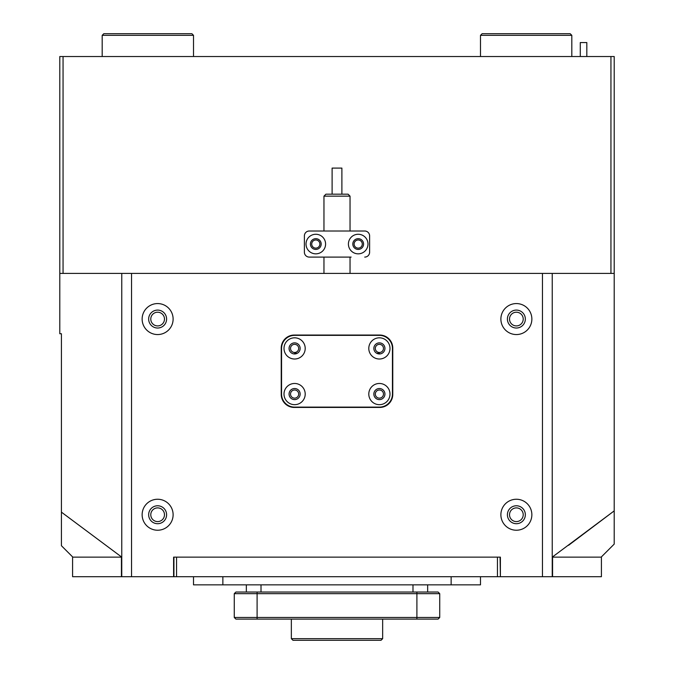 <?xml version="1.0" encoding="UTF-8"?>
<svg xmlns="http://www.w3.org/2000/svg" width="674" height="674" viewBox="0 0 674 674"><rect width="100%" height="100%" fill="white"/><g stroke="black" fill="none" stroke-linecap="round" stroke-linejoin="round"><path stroke-width="1.01" d="M164.481 514.742A6.85 6.85 0 0 0 157.632 507.893A6.85 6.85 0 0 0 150.782 514.742A6.85 6.85 0 0 0 157.632 521.592A6.85 6.85 0 0 0 164.481 514.742M164.481 319.063A6.85 6.85 0 0 0 157.632 312.214A6.85 6.85 0 0 0 150.782 319.063A6.85 6.85 0 0 0 157.632 325.913A6.85 6.85 0 0 0 164.481 319.063M523.218 319.063A6.85 6.85 0 0 0 516.368 312.214A6.85 6.85 0 0 0 509.519 319.063A6.85 6.85 0 0 0 516.368 325.913A6.85 6.85 0 0 0 523.218 319.063M523.218 514.742A6.85 6.85 0 0 0 516.368 507.893A6.85 6.85 0 0 0 509.519 514.742A6.85 6.85 0 0 0 516.368 521.592A6.85 6.85 0 0 0 523.218 514.742M362.275 244.055A4.078 4.078 0 0 0 358.197 239.978A4.078 4.078 0 0 0 354.12 244.055A4.078 4.078 0 0 0 358.197 248.133A4.078 4.078 0 0 0 362.275 244.055M319.88 244.055A4.078 4.078 0 0 0 315.803 239.978A4.078 4.078 0 0 0 311.725 244.055A4.078 4.078 0 0 0 315.803 248.133A4.078 4.078 0 0 0 319.88 244.055M601.166 557.137L614.208 544.095L614.208 273.408L552.242 273.408L552.242 576.708L542.46 576.708L542.46 273.408L131.54 273.408L131.54 576.708L173.934 576.708L173.934 557.137M552.242 557.137L614.208 510.884L568.553 545.317M72.834 557.137L61.418 545.721L61.418 333.74L59.792 333.74L59.792 273.408L131.54 273.408M121.758 557.137L61.418 512.139M500.066 557.137L500.394 576.708L500.394 557.137L173.606 557.137L173.606 576.708M379.395 353.302L376.791 353.302M297.209 353.302L294.605 353.302M59.792 273.408L59.792 56.532L63.053 56.532L63.053 273.408M610.947 273.408L610.947 56.532L614.208 56.532L614.208 273.408M610.947 56.532L63.053 56.532M348.416 244.055A9.781 9.781 0 0 0 358.197 253.837A9.781 9.781 0 0 0 367.979 244.055A9.781 9.781 0 0 0 358.197 234.266A9.781 9.781 0 0 0 348.416 244.055M352.814 244.055A5.384 5.384 0 0 0 358.197 249.431A5.384 5.384 0 0 0 363.581 244.055A5.384 5.384 0 0 0 358.197 238.672A5.384 5.384 0 0 0 352.814 244.055M306.021 244.055A9.781 9.781 0 0 0 315.803 253.837A9.781 9.781 0 0 0 325.584 244.055A9.781 9.781 0 0 0 315.803 234.266A9.781 9.781 0 0 0 306.021 244.055M310.419 244.055A5.384 5.384 0 0 0 315.803 249.431A5.384 5.384 0 0 0 321.186 244.055A5.384 5.384 0 0 0 315.803 238.672A5.384 5.384 0 0 0 310.419 244.055M369.613 235.9L369.613 252.202L369.613 235.9A4.895 4.895 0 0 0 364.718 231.005L309.282 231.005A4.895 4.895 0 0 0 304.387 235.9L304.387 252.202A4.895 4.895 0 0 0 309.282 257.097L351.137 257.097M351.137 231.005L364.718 231.005M364.718 257.097A4.895 4.895 0 0 0 369.613 252.202M323.958 196.151L325.913 194.188L348.087 194.188L350.042 196.151L323.958 196.151L323.958 231.005M332.105 194.188L332.105 168.096L341.895 168.096L341.895 194.188M580.289 56.532L580.289 42.555L586.818 42.555L586.818 56.532M381.029 640.3L292.971 640.3L291.345 638.666L382.655 638.666L381.029 640.3M131.54 576.708L72.59 576.708L72.59 557.137L121.43 557.137L121.43 576.708M552.57 576.708L552.57 557.137L601.41 557.137L601.41 576.708L552.242 576.708M500.066 576.708L173.934 576.708M497.454 576.708L497.454 557.137L176.546 557.137L176.546 576.708M298.683 394.071A4.078 4.078 0 0 0 294.605 389.993A4.078 4.078 0 0 0 290.528 394.071A4.078 4.078 0 0 0 294.605 398.149A4.078 4.078 0 0 0 298.683 394.071M298.683 348.416A4.078 4.078 0 0 0 294.605 344.338A4.078 4.078 0 0 0 290.528 348.416A4.078 4.078 0 0 0 294.605 352.494A4.078 4.078 0 0 0 298.683 348.416M383.472 394.071A4.078 4.078 0 0 0 379.395 389.993A4.078 4.078 0 0 0 375.317 394.071A4.078 4.078 0 0 0 379.395 398.149A4.078 4.078 0 0 0 383.472 394.071M383.472 348.416A4.078 4.078 0 0 0 379.395 344.338A4.078 4.078 0 0 0 375.317 348.416A4.078 4.078 0 0 0 379.395 352.494A4.078 4.078 0 0 0 383.472 348.416M173.117 514.742A15.494 15.494 0 0 0 157.632 499.249A15.494 15.494 0 0 0 142.138 514.742A15.494 15.494 0 0 0 157.632 530.227A15.494 15.494 0 0 0 173.117 514.742M166.596 514.742A8.973 8.973 0 0 0 157.632 505.77A8.973 8.973 0 0 0 148.659 514.742A8.973 8.973 0 0 0 157.632 523.706A8.973 8.973 0 0 0 166.596 514.742M173.117 319.063A15.494 15.494 0 0 0 157.632 303.57A15.494 15.494 0 0 0 142.138 319.063A15.494 15.494 0 0 0 157.632 334.557A15.494 15.494 0 0 0 173.117 319.063M166.596 319.063A8.973 8.973 0 0 0 157.632 310.091A8.973 8.973 0 0 0 148.659 319.063A8.973 8.973 0 0 0 157.632 328.027A8.973 8.973 0 0 0 166.596 319.063M531.862 514.742A15.494 15.494 0 0 0 516.368 499.249A15.494 15.494 0 0 0 500.883 514.742A15.494 15.494 0 0 0 516.368 530.227A15.494 15.494 0 0 0 531.862 514.742M525.341 514.742A8.973 8.973 0 0 0 516.368 505.77A8.973 8.973 0 0 0 507.404 514.742A8.973 8.973 0 0 0 516.368 523.706A8.973 8.973 0 0 0 525.341 514.742M531.862 319.063A15.494 15.494 0 0 0 516.368 303.57A15.494 15.494 0 0 0 500.883 319.063A15.494 15.494 0 0 0 516.368 334.557A15.494 15.494 0 0 0 531.862 319.063M525.341 319.063A8.973 8.973 0 0 0 516.368 310.091A8.973 8.973 0 0 0 507.404 319.063A8.973 8.973 0 0 0 516.368 328.027A8.973 8.973 0 0 0 525.341 319.063M121.758 576.708L121.758 273.408M500.394 576.708L542.46 576.708M542.46 273.408L552.242 273.408M392.765 348.087A13.042 13.042 0 0 0 379.723 335.045L294.277 335.045A13.042 13.042 0 0 0 281.235 348.087L281.235 394.4A13.042 13.042 0 0 0 294.277 407.441L379.723 407.441A13.042 13.042 0 0 0 392.765 394.4L392.765 348.087M246.339 584.855L246.339 592.033M427.661 584.855L427.661 592.033M234.266 593.668L235.9 592.033L438.1 592.033L439.734 593.668L234.266 593.668L234.266 617.468L439.734 617.468L439.734 593.668M439.734 617.468L438.1 619.103L235.9 619.103L234.266 617.468M193.505 576.708L193.505 584.855L480.495 584.855L480.495 576.708M389.993 394.071A10.599 10.599 0 0 0 379.395 383.472A10.599 10.599 0 0 0 368.796 394.071A10.599 10.599 0 0 0 379.395 404.67A10.599 10.599 0 0 0 389.993 394.071M384.938 394.071A5.544 5.544 0 0 0 379.395 388.527A5.544 5.544 0 0 0 373.851 394.071A5.544 5.544 0 0 0 379.395 399.615A5.544 5.544 0 0 0 384.938 394.071M389.993 348.416A10.599 10.599 0 0 0 379.395 337.817A10.599 10.599 0 0 0 368.796 348.416A10.599 10.599 0 0 0 379.395 359.015A10.599 10.599 0 0 0 389.993 348.416M384.938 348.416A5.544 5.544 0 0 0 379.395 342.872A5.544 5.544 0 0 0 373.851 348.416A5.544 5.544 0 0 0 379.395 353.96A5.544 5.544 0 0 0 384.938 348.416M305.204 348.416A10.599 10.599 0 0 0 294.605 337.817A10.599 10.599 0 0 0 284.007 348.416A10.599 10.599 0 0 0 294.605 359.015A10.599 10.599 0 0 0 305.204 348.416M300.149 348.416A5.544 5.544 0 0 0 294.605 342.872A5.544 5.544 0 0 0 289.062 348.416A5.544 5.544 0 0 0 294.605 353.96A5.544 5.544 0 0 0 300.149 348.416M305.204 394.071A10.599 10.599 0 0 0 294.605 383.472A10.599 10.599 0 0 0 284.007 394.071A10.599 10.599 0 0 0 294.605 404.67A10.599 10.599 0 0 0 305.204 394.071M300.149 394.071A5.544 5.544 0 0 0 294.605 388.527A5.544 5.544 0 0 0 289.062 394.071A5.544 5.544 0 0 0 294.605 399.615A5.544 5.544 0 0 0 300.149 394.071M281.555 394.071A13.042 13.042 0 0 0 294.605 407.121L379.395 407.121A13.042 13.042 0 0 0 392.445 394.071L392.445 348.416A13.042 13.042 0 0 0 379.395 335.366L294.605 335.366A13.042 13.042 0 0 0 281.555 348.416L281.555 394.071M102.187 35.334L103.821 33.7L191.871 33.7L193.505 35.334L102.187 35.334L102.187 56.532M480.495 35.334L482.129 33.7L570.179 33.7L571.813 35.334L480.495 35.334L480.495 56.532M261.015 584.855L261.015 592.033M412.985 584.855L412.985 592.033M416.903 619.103L416.903 592.033M257.097 619.103L257.097 592.033M451.142 584.855L451.142 576.708M222.858 584.855L222.858 576.708M350.042 273.408L350.042 257.097M350.042 231.005L350.042 196.151M323.958 273.408L323.958 257.097M382.655 619.103L382.655 638.666M291.345 619.103L291.345 638.666M193.505 56.532L193.505 35.334M571.813 35.334L571.813 56.532"/></g></svg>
